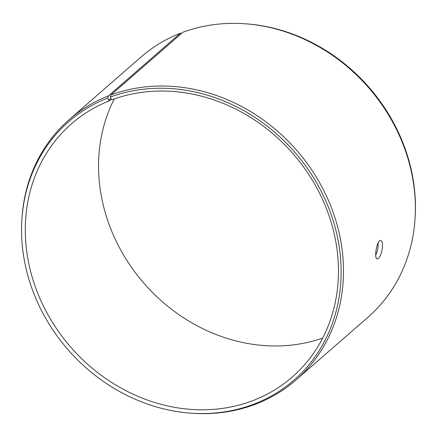<?xml version="1.0" encoding="UTF-8"?>
<svg xmlns="http://www.w3.org/2000/svg" width="437" height="437" viewBox="0 0 437 437"><rect width="100%" height="100%" fill="white"/><g stroke="black" fill="none" stroke-linecap="round" stroke-linejoin="round"><path stroke-width="0.66" d="M322.686 338.058A167.972 147.335 48.9 0 1 144.046 283.384A167.972 147.335 48.9 0 1 114.314 98.942M295.975 379.982A172.637 151.431 48.9 0 0 313.384 172.429A172.637 151.431 48.9 0 0 110.965 94.922L182.863 32.272A172.637 151.431 48.9 0 1 245.616 23.806L246.894 23.904A171.419 150.355 48.9 0 1 415.15 216.981L415.074 218.265A172.637 151.431 48.9 0 1 367.867 317.328L295.975 379.982A172.637 151.431 48.9 0 1 191.384 413.194L190.106 413.096A171.419 150.355 48.9 0 1 21.85 220.019A171.419 150.355 48.9 0 1 107.77 98.03L108.605 99.767L109.791 100.625L111.49 99.144M245.616 23.806A172.637 151.431 48.9 0 1 415.074 218.265M21.85 220.019L21.926 218.735A172.637 151.431 48.9 0 1 69.133 119.672L141.025 57.018A172.637 151.431 48.9 0 1 180.355 33.223L108.463 95.878L107.77 98.03M181.737 33.25L180.355 33.223M110.965 94.922L110.255 97.08A171.419 150.355 48.9 0 1 335.84 230.048A171.419 150.355 48.9 0 1 190.106 413.096M69.133 119.672A172.637 151.431 48.9 0 1 108.463 95.878M110.255 97.08L111.064 98.828L108.605 99.767M111.064 98.828L112.227 99.696A167.972 147.335 48.9 0 1 309.172 175.111A167.972 147.335 48.9 0 1 292.233 377.049A167.972 147.335 48.9 0 1 70.799 347.213A167.972 147.335 48.9 0 1 71.521 123.78A167.972 147.335 48.9 0 1 109.791 100.625M375.705 255.159C377.617 251.166 378.404 247.085 378.071 242.928M378.333 258.425L377.126 258.901C373.711 258.824 376.94 239.263 380.693 240.579C384.243 240.689 382.014 255.853 378.333 258.425"/></g></svg>
